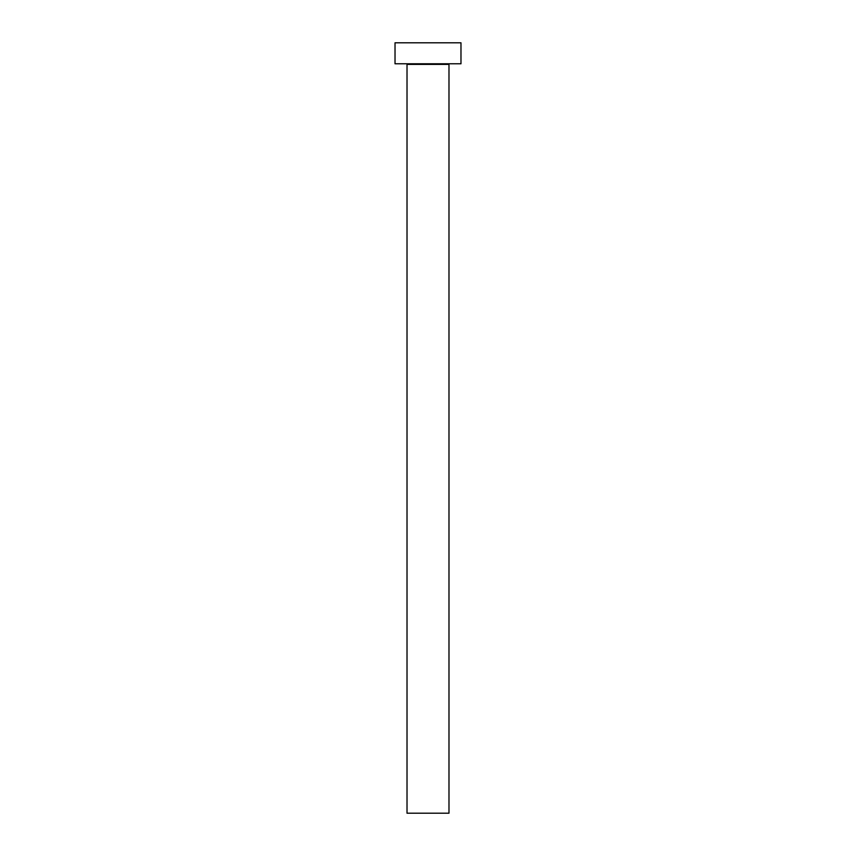 <?xml version="1.0" encoding="UTF-8"?>
<svg xmlns="http://www.w3.org/2000/svg" width="856" height="856" viewBox="0 0 856 856"><rect width="100%" height="100%" fill="white"/><g stroke="black" fill="none" stroke-linecap="round" stroke-linejoin="round"><path stroke-width="1.28" d="M448.983 64.382A0.599 0.599 0 0 1 449.582 63.783A0.599 0.599 0 0 0 448.983 64.382L407.017 64.382L407.017 813.2L448.983 813.2L448.983 64.382L448.983 813.2L407.017 813.2L407.017 64.382A0.599 0.599 0 0 0 406.418 63.783A0.599 0.599 0 0 1 407.017 64.382L448.983 64.382M395.023 42.8L395.023 63.783L460.977 63.783L460.977 42.8L395.023 42.8L395.023 63.783L460.977 63.783L460.977 42.8L395.023 42.8"/></g></svg>
